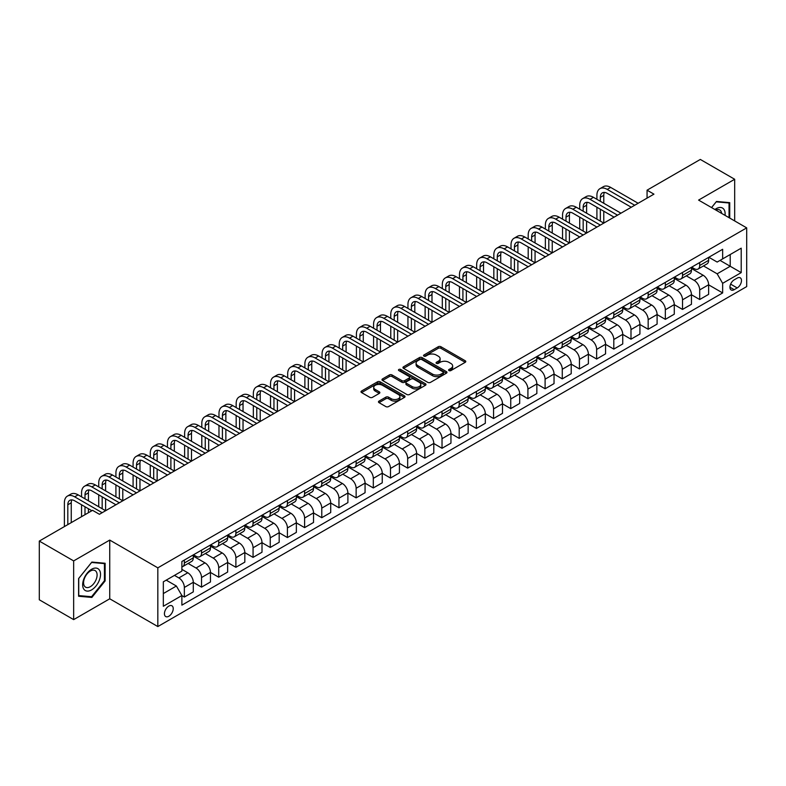 <?xml version="1.0" encoding="UTF-8"?>
<svg xmlns="http://www.w3.org/2000/svg" width="786" height="786" viewBox="0 0 786 786"><rect width="100%" height="100%" fill="white"/><g stroke="black" fill="none" stroke-linecap="round" stroke-linejoin="round"><path stroke-width="1.18" d="M449.002 370.589A1.336 0.766 0 0 0 450.899 370.589L465.224 362.317A1.906 1.1 0 0 0 465.784 361.531A1.906 1.1 0 0 0 465.224 360.754L440.946 346.734A1.906 1.1 0 0 0 438.244 346.734L423.919 355.017A1.336 0.766 0 0 0 423.526 355.557A1.336 0.766 0 0 0 423.919 356.107A1.336 0.766 0 0 0 425.806 356.107L427.663 355.036A6.101 3.527 0 0 1 436.289 355.036L438.313 356.196A6.101 3.527 0 0 1 440.101 358.691A6.101 3.527 0 0 1 438.313 361.187L436.456 362.258A1.336 0.766 0 0 0 436.073 362.798A1.336 0.766 0 0 0 436.456 363.348A1.336 0.766 0 0 0 438.352 363.348L440.199 362.277A6.101 3.527 0 0 1 448.835 362.277L450.859 363.446A6.101 3.527 0 0 1 452.648 365.932A6.101 3.527 0 0 1 450.859 368.428L449.002 369.499A1.336 0.766 0 0 0 448.61 370.039A1.336 0.766 0 0 0 449.002 370.589L449.002 369.499M168.823 616.253A6.219 3.586 120 0 0 172.891 610.771A6.219 3.586 120 0 0 171.938 605.79A6.219 3.586 120 0 0 168.823 606.094A6.219 3.586 120 0 0 164.765 611.577A6.219 3.586 120 0 0 165.718 616.558A6.219 3.586 120 0 0 168.823 616.253M379.029 401.096A1.906 1.1 0 0 0 378.469 401.872A1.906 1.1 0 0 0 379.029 402.658L385.838 406.588A1.906 1.1 0 0 0 388.539 406.588L404.456 397.402A1.906 1.1 0 0 0 405.016 396.616A1.906 1.1 0 0 0 404.456 395.839L380.178 381.819A1.906 1.1 0 0 0 377.476 381.819L361.56 391.015A1.906 1.1 0 0 0 361 391.792A1.906 1.1 0 0 0 361.56 392.568L369.793 397.323A1.906 1.1 0 0 0 372.485 397.323L379.304 393.383A1.906 1.1 0 0 0 379.854 392.607A1.906 1.1 0 0 0 379.304 391.831L375.217 389.473A5.099 2.948 0 0 1 373.723 387.39A5.099 2.948 0 0 1 376.877 384.668A5.099 2.948 0 0 1 382.438 385.307L398.423 394.533A5.099 2.948 0 0 1 399.917 396.616A5.099 2.948 0 0 1 396.763 399.337A5.099 2.948 0 0 1 391.202 398.699L388.539 397.166A1.906 1.1 0 0 0 385.838 397.166L379.029 401.096L379.029 402.658L385.838 398.748L385.838 397.166M109.735 540.08L73.658 560.909L39.3 541.073L39.3 599.787L73.658 619.623L109.735 598.794L157.829 626.56L157.829 567.846L109.735 540.08L109.735 598.794M734.674 220.925L734.674 179.267L698.597 200.096L746.7 227.871L157.829 567.846M734.674 179.267L700.316 159.44L647.065 190.183L647.065 198.111M39.3 541.073L92.552 510.33L99.419 514.29L653.942 194.152L647.065 190.183M427.79 382.369A1.906 1.1 0 0 0 430.492 382.369L446.409 373.183A1.906 1.1 0 0 0 446.969 372.397A1.906 1.1 0 0 0 446.409 371.621L422.131 357.601A1.906 1.1 0 0 0 419.429 357.601L403.513 366.797A1.906 1.1 0 0 0 402.953 367.573A1.906 1.1 0 0 0 403.513 368.349L427.79 382.369M399.396 370.874A1.336 0.766 0 0 1 400.752 371.071L425.403 385.307L409.516 394.474A1.906 1.1 0 0 1 406.814 394.474L382.536 380.463L382.536 378.901A1.906 1.1 0 0 0 381.976 379.677A1.906 1.1 0 0 0 382.536 380.463M382.536 378.901L389.345 374.971A1.906 1.1 0 0 1 392.047 374.971L401.892 380.65A1.906 1.1 0 0 0 404.594 380.65L409.113 378.046A1.906 1.1 0 0 0 409.673 377.27A1.906 1.1 0 0 0 409.113 376.484L398.856 370.57A1.336 0.766 0 0 1 398.473 370.019A1.336 0.766 0 0 1 399.288 369.312A1.336 0.766 0 0 1 400.752 369.479L425.432 383.735A1.906 1.1 0 0 1 425.992 384.511A1.906 1.1 0 0 1 425.432 385.287L425.432 383.735M737.219 278.097L734.193 279.836A6.023 3.478 120 0 0 730.263 285.151A6.023 3.478 120 0 0 731.186 289.975A6.023 3.478 120 0 0 734.193 289.68L737.219 287.931A6.023 3.478 120 0 0 741.149 282.626A6.023 3.478 120 0 0 740.225 277.792A6.023 3.478 120 0 0 737.219 278.097M157.829 626.56L746.7 286.585L746.7 227.871M708.834 257.268L717.156 262.062L722.648 258.889L722.648 249.29L181.88 561.499L181.88 571.108L163.331 581.817L163.331 606.252L181.88 595.542L181.88 605.141L722.648 292.932L722.648 283.333L717.156 273.813L703.49 265.923M722.648 258.889L741.208 248.18L741.208 272.614L722.648 283.333M73.658 560.909L73.658 619.623M720.035 260.402L730.214 266.267L730.214 254.526L741.208 248.18M717.156 273.813L730.214 266.267L741.208 272.614M163.331 593.558L176.378 586.022L166.21 580.147M181.88 595.621L184.356 597.046L184.356 587.447A7.772 4.49 -120 0 0 178.854 577.926L174.463 575.391M184.356 597.046L193.287 591.887L193.287 582.288A7.772 4.49 -120 0 0 187.785 572.768L181.88 569.359M193.287 582.367L201.53 587.132L201.53 577.533A7.772 4.49 -120 0 0 196.038 568.013L188.139 563.454M201.53 587.132L210.461 581.974L210.461 572.375A7.772 4.49 -120 0 0 204.969 562.855L193.287 556.105M210.461 572.454L218.714 577.209L218.714 567.61A7.772 4.49 -120 0 0 213.212 558.089L205.323 553.531M218.714 577.209L227.645 572.051L227.645 562.452A7.772 4.49 -120 0 0 222.143 552.931L210.461 546.191M227.645 562.53L235.888 567.295L235.888 557.696A7.772 4.49 -120 0 0 230.386 548.176L222.497 543.617M235.888 567.295L244.819 562.137L244.819 552.538A7.772 4.49 -120 0 0 239.327 543.018L227.645 536.268M244.819 552.617L253.063 557.382L253.063 547.773A7.772 4.49 -120 0 0 247.57 538.253L239.681 533.694M253.063 557.382L262.003 552.224L262.003 542.615A7.772 4.49 -120 0 0 256.501 533.095L244.819 526.355M262.003 542.704L270.246 547.459L270.246 537.86A7.772 4.49 -120 0 0 264.744 528.339L256.855 523.781M270.246 547.459L279.177 542.301L279.177 532.702A7.772 4.49 -120 0 0 273.675 523.181L262.003 516.441M279.177 532.78L287.421 537.545L287.421 527.937A7.772 4.49 -120 0 0 281.928 518.416L274.029 513.867M287.421 537.545L296.351 532.387L296.351 522.788A7.772 4.49 -120 0 0 290.859 513.268L279.177 506.518M296.351 522.867L304.604 527.622L304.604 518.023A7.772 4.49 -120 0 0 299.102 508.503L291.213 503.944M304.604 527.622L313.535 522.464L313.535 512.865A7.772 4.49 -120 0 0 308.033 503.345L296.351 496.605M313.535 512.944L321.779 517.709L321.779 508.11A7.772 4.49 -120 0 0 316.286 498.589L308.387 494.03M321.779 517.709L330.71 512.551L330.71 502.952A7.772 4.49 -120 0 0 325.217 493.431L313.535 486.681M330.71 503.03L338.953 507.785L338.953 498.186A7.772 4.49 -120 0 0 333.46 488.666L325.571 484.107M338.953 507.785L347.893 502.627L347.893 493.028A7.772 4.49 -120 0 0 342.391 483.508L330.71 476.768M347.893 493.107L356.137 497.872L356.137 488.273A7.772 4.49 -120 0 0 350.635 478.753L342.745 474.194M356.137 497.872L365.068 492.714L365.068 483.115A7.772 4.49 -120 0 0 359.575 473.594L347.893 466.845M365.068 483.194L373.311 487.949L373.311 478.35A7.772 4.49 -120 0 0 367.819 468.829L359.919 464.271M373.311 487.949L382.242 482.8L382.242 473.192A7.772 4.49 -120 0 0 376.749 463.671L365.068 456.931M382.242 473.27L390.495 478.035L390.495 468.436A7.772 4.49 -120 0 0 384.993 458.916L377.103 454.357M390.495 478.035L399.426 472.877L399.426 463.278A7.772 4.49 -120 0 0 393.924 453.758L382.242 447.008M399.426 463.357L407.669 468.122L407.669 458.513A7.772 4.49 -120 0 0 402.177 448.993L394.277 444.444M407.669 468.122L416.6 462.964L416.6 453.355A7.772 4.49 -120 0 0 411.107 443.835L399.426 437.095M416.6 453.443L424.853 458.199L424.853 448.6A7.772 4.49 -120 0 0 419.351 439.079L411.461 434.52M424.853 458.199L433.784 453.041L433.784 443.442A7.772 4.49 -120 0 0 428.282 433.921L416.6 427.181M433.784 443.52L442.027 448.285L442.027 438.686A7.772 4.49 -120 0 0 436.535 429.156L428.635 424.607M442.027 448.285L450.958 443.127L450.958 433.528A7.772 4.49 -120 0 0 445.466 424.008L433.784 417.258M450.958 433.607L459.201 438.362L459.201 428.763A7.772 4.49 -120 0 0 453.709 419.243L445.819 414.684M459.201 438.362L468.142 433.204L468.142 423.605A7.772 4.49 -120 0 0 462.64 414.084L450.958 407.345M468.142 423.683L476.385 428.449L476.385 418.85A7.772 4.49 -120 0 0 470.883 409.329L462.993 404.77M476.385 428.449L485.316 423.29L485.316 413.691A7.772 4.49 -120 0 0 479.824 404.171L468.142 397.421M485.316 413.77L493.559 418.525L493.559 408.926A7.772 4.49 -120 0 0 488.067 399.406L480.167 394.847M493.559 418.525L502.49 413.367L502.49 403.768A7.772 4.49 -120 0 0 496.998 394.248L485.316 387.508M502.49 403.847L510.743 408.612L510.743 399.013A7.772 4.49 -120 0 0 505.241 389.492L497.351 384.934M510.743 408.612L519.674 403.454L519.674 393.855A7.772 4.49 -120 0 0 514.172 384.334L502.49 377.585M519.674 393.933L527.917 398.689L527.917 389.09A7.772 4.49 -120 0 0 522.425 379.569L514.525 375.01M527.917 398.689L536.848 393.54L536.848 383.932A7.772 4.49 -120 0 0 531.356 374.411L519.674 367.671M536.848 384.01L545.101 388.775L545.101 379.176A7.772 4.49 -120 0 0 539.599 369.656L531.709 365.097M545.101 388.775L554.032 383.617L554.032 374.018A7.772 4.49 -120 0 0 548.53 364.498L536.848 357.748M554.032 374.097L562.275 378.862L562.275 369.253A7.772 4.49 -120 0 0 556.773 359.733L548.883 355.184M562.275 378.862L571.206 373.704L571.206 364.105A7.772 4.49 -120 0 0 565.714 354.574L554.032 347.834M571.206 364.183L579.449 368.939L579.449 359.34A7.772 4.49 -120 0 0 573.957 349.819L566.067 345.26M579.449 368.939L588.39 363.78L588.39 354.181A7.772 4.49 -120 0 0 582.888 344.661L571.206 337.921M588.39 354.26L596.633 359.025L596.633 349.426A7.772 4.49 -120 0 0 591.131 339.896L583.241 335.347M596.633 359.025L605.564 353.867L605.564 344.268A7.772 4.49 -120 0 0 600.062 334.748L588.39 327.998M605.564 344.347L613.807 349.102L613.807 339.503A7.772 4.49 -120 0 0 608.315 329.982L600.416 325.424M613.807 349.102L622.738 343.944L622.738 334.345A7.772 4.49 -120 0 0 617.246 324.824L605.564 318.084M622.738 334.423L630.991 339.188L630.991 329.589A7.772 4.49 -120 0 0 625.489 320.069L617.6 315.51M630.991 339.188L639.922 334.03L639.922 324.431A7.772 4.49 -120 0 0 634.42 314.911L622.738 308.161M639.922 324.51L648.165 329.265L648.165 319.666A7.772 4.49 -120 0 0 642.673 310.146L634.774 305.587M648.165 329.265L657.096 324.107L657.096 314.508A7.772 4.49 -120 0 0 651.604 304.988L639.922 298.248M657.096 314.587L665.339 319.352L665.339 309.753A7.772 4.49 -120 0 0 659.847 300.232L651.958 295.674M665.339 319.352L674.28 314.194L674.28 304.595A7.772 4.49 -120 0 0 668.778 295.074L657.096 288.324M674.28 304.673L682.523 309.429L682.523 299.83A7.772 4.49 -120 0 0 677.021 290.309L669.132 285.75M682.523 309.429L691.454 304.28L691.454 294.671A7.772 4.49 -120 0 0 685.962 285.151L674.28 278.411M691.454 294.76L699.697 299.515L699.697 289.916A7.772 4.49 -120 0 0 694.205 280.396L686.306 275.837M699.697 299.515L708.628 294.357L708.628 284.758A7.772 4.49 -120 0 0 703.136 275.238L691.454 268.488M691.66 267.181L694.205 268.655A7.772 4.49 -120 0 0 698.086 269.038A7.772 4.49 -120 0 0 699.697 265.481L699.697 262.544M674.486 277.104L677.021 278.568A7.772 4.49 -120 0 0 680.912 278.951A7.772 4.49 -120 0 0 682.523 275.395L682.523 272.457M657.302 287.018L659.847 288.482A7.772 4.49 -120 0 0 663.738 288.875A7.772 4.49 -120 0 0 665.339 285.308L665.339 282.38M640.128 296.941L642.673 298.405A7.772 4.49 -120 0 0 646.554 298.788A7.772 4.49 -120 0 0 648.165 295.231L648.165 292.294M622.944 306.854L625.489 308.318A7.772 4.49 -120 0 0 629.38 308.711A7.772 4.49 -120 0 0 630.991 305.145L630.991 302.217M605.77 316.768L608.315 318.242A7.772 4.49 -120 0 0 612.196 318.625A7.772 4.49 -120 0 0 613.807 315.068L613.807 312.13M588.596 326.691L591.131 328.155A7.772 4.49 -120 0 0 595.022 328.538A7.772 4.49 -120 0 0 596.633 324.982L596.633 322.044M571.412 336.605L573.957 338.078A7.772 4.49 -120 0 0 577.838 338.461A7.772 4.49 -120 0 0 579.449 334.905L579.449 331.967M554.238 346.528L556.773 347.992A7.772 4.49 -120 0 0 560.664 348.375A7.772 4.49 -120 0 0 562.275 344.818L562.275 341.881M537.054 356.441L539.599 357.915A7.772 4.49 -120 0 0 543.49 358.298A7.772 4.49 -120 0 0 545.101 354.741L545.101 351.804M519.88 366.364L522.425 367.828A7.772 4.49 -120 0 0 526.306 368.212A7.772 4.49 -120 0 0 527.917 364.655L527.917 361.717M502.696 376.278L505.241 377.742A7.772 4.49 -120 0 0 509.132 378.135A7.772 4.49 -120 0 0 510.743 374.568L510.743 371.64M485.522 386.201L488.067 387.665A7.772 4.49 -120 0 0 491.948 388.048A7.772 4.49 -120 0 0 493.559 384.492L493.559 381.554M468.348 396.115L470.883 397.578A7.772 4.49 -120 0 0 474.773 397.971A7.772 4.49 -120 0 0 476.385 394.405L476.385 391.477M451.164 406.028L453.709 407.502A7.772 4.49 -120 0 0 457.599 407.885A7.772 4.49 -120 0 0 459.201 404.328L459.201 401.391M433.99 415.951L436.535 417.415A7.772 4.49 -120 0 0 440.415 417.798A7.772 4.49 -120 0 0 442.027 414.242L442.027 411.304M416.806 425.865L419.351 427.338A7.772 4.49 -120 0 0 423.241 427.722A7.772 4.49 -120 0 0 424.853 424.165L424.853 421.227M399.632 435.788L402.177 437.252A7.772 4.49 -120 0 0 406.057 437.635A7.772 4.49 -120 0 0 407.669 434.078L407.669 431.141M382.448 445.701L384.993 447.175A7.772 4.49 -120 0 0 388.883 447.558A7.772 4.49 -120 0 0 390.495 444.002L390.495 441.064M365.274 455.625L367.819 457.088A7.772 4.49 -120 0 0 371.699 457.472A7.772 4.49 -120 0 0 373.311 453.915L373.311 450.977M348.1 465.538L350.635 467.002A7.772 4.49 -120 0 0 354.525 467.395A7.772 4.49 -120 0 0 356.137 463.828L356.137 460.901M330.916 475.451L333.46 476.925A7.772 4.49 -120 0 0 337.351 477.308A7.772 4.49 -120 0 0 338.953 473.752L338.953 470.814M313.742 485.375L316.286 486.839A7.772 4.49 -120 0 0 320.167 487.232A7.772 4.49 -120 0 0 321.779 483.665L321.779 480.727M296.558 495.288L299.102 496.762A7.772 4.49 -120 0 0 302.993 497.145A7.772 4.49 -120 0 0 304.604 493.588L304.604 490.651M279.384 505.211L281.928 506.675A7.772 4.49 -120 0 0 285.809 507.058A7.772 4.49 -120 0 0 287.421 503.502L287.421 500.564M262.2 515.125L264.744 516.598A7.772 4.49 -120 0 0 268.635 516.982A7.772 4.49 -120 0 0 270.246 513.425L270.246 510.487M245.026 525.048L247.57 526.512A7.772 4.49 -120 0 0 251.451 526.895A7.772 4.49 -120 0 0 253.063 523.338L253.063 520.401M227.852 534.961L230.386 536.435A7.772 4.49 -120 0 0 234.277 536.818A7.772 4.49 -120 0 0 235.888 533.262L235.888 530.324M210.668 544.885L213.212 546.349A7.772 4.49 -120 0 0 217.103 546.732A7.772 4.49 -120 0 0 218.714 543.175L218.714 540.237M193.494 554.798L196.038 556.262A7.772 4.49 -120 0 0 199.919 556.655A7.772 4.49 -120 0 0 201.53 553.089L201.53 550.161M708.628 284.837L722.648 292.932M698.086 269.038L707.027 263.88A7.772 4.49 -120 0 0 708.628 260.323L708.628 257.386M680.912 278.951L689.843 273.793A7.772 4.49 -120 0 0 691.454 270.237L691.454 267.299M663.738 288.875L672.669 283.717A7.772 4.49 -120 0 0 674.28 280.16L674.28 277.222M646.554 298.788L655.485 293.63A7.772 4.49 -120 0 0 657.096 290.073L657.096 287.136M629.38 308.711L638.311 303.553A7.772 4.49 -120 0 0 639.922 299.987L639.922 297.059M612.196 318.625L621.137 313.467A7.772 4.49 -120 0 0 622.738 309.91L622.738 306.972M595.022 328.538L603.953 323.39A7.772 4.49 -120 0 0 605.564 319.823L605.564 316.896M577.838 338.461L586.778 333.303A7.772 4.49 -120 0 0 588.39 329.747L588.39 326.809M560.664 348.375L569.595 343.217A7.772 4.49 -120 0 0 571.206 339.66L571.206 336.722M543.49 358.298L552.42 353.14A7.772 4.49 -120 0 0 554.032 349.583L554.032 346.646M526.306 368.212L535.237 363.053A7.772 4.49 -120 0 0 536.848 359.497L536.848 356.559M509.132 378.135L518.062 372.977A7.772 4.49 -120 0 0 519.674 369.42L519.674 366.482M491.948 388.048L500.888 382.89A7.772 4.49 -120 0 0 502.49 379.333L502.49 376.396M474.773 397.971L483.704 392.813A7.772 4.49 -120 0 0 485.316 389.247L485.316 386.319M457.599 407.885L466.53 402.727A7.772 4.49 -120 0 0 468.142 399.17L468.142 396.232M440.415 417.798L449.346 412.65A7.772 4.49 -120 0 0 450.958 409.084L450.958 406.146M423.241 427.722L432.172 422.563A7.772 4.49 -120 0 0 433.784 419.007L433.784 416.069M406.057 437.635L414.988 432.477A7.772 4.49 -120 0 0 416.6 428.92L416.6 425.983M388.883 447.558L397.814 442.4A7.772 4.49 -120 0 0 399.426 438.843L399.426 435.906M371.699 457.472L380.64 452.314A7.772 4.49 -120 0 0 382.242 448.757L382.242 445.819M354.525 467.395L363.456 462.237A7.772 4.49 -120 0 0 365.068 458.68L365.068 455.742M337.351 477.308L346.282 472.15A7.772 4.49 -120 0 0 347.893 468.594L347.893 465.656M320.167 487.232L329.098 482.073A7.772 4.49 -120 0 0 330.71 478.507L330.71 475.579M302.993 497.145L311.924 491.987A7.772 4.49 -120 0 0 313.535 488.43L313.535 485.493M285.809 507.058L294.75 501.9A7.772 4.49 -120 0 0 296.351 498.344L296.351 495.406M268.635 516.982L277.566 511.824A7.772 4.49 -120 0 0 279.177 508.267L279.177 505.329M251.451 526.895L260.392 521.737A7.772 4.49 -120 0 0 262.003 518.18L262.003 515.243M234.277 536.818L243.208 531.66A7.772 4.49 -120 0 0 244.819 528.104L244.819 525.166M217.103 546.732L226.034 541.574A7.772 4.49 -120 0 0 227.645 538.017L227.645 535.079M199.919 556.655L208.85 551.497A7.772 4.49 -120 0 0 210.461 547.93L210.461 545.003M181.88 566.883A7.772 4.49 -120 0 0 182.745 566.568L191.676 561.41A7.772 4.49 -120 0 0 193.287 557.854L193.287 554.916M182.745 566.568A7.772 4.49 -120 0 0 184.356 563.012L184.356 560.074M176.378 586.022L181.88 595.542M729.732 218.066L729.732 202.641L716.468 201.462L711.546 207.573M78.6 596.25L91.864 597.439L105.127 580.933L105.127 563.257L91.864 562.069L78.6 578.565L78.6 596.25M104.44 580.54L105.127 580.933M90.469 596.623L91.864 597.439M449.543 370.776L450.859 370.01A6.101 3.527 0 0 0 452.648 367.524L452.648 365.932M440.101 358.691L440.101 360.283A6.101 3.527 0 0 1 438.313 362.768L436.996 363.535M465.204 362.326L440.946 348.326A1.906 1.1 0 0 0 438.244 348.326L424.45 356.294M446.409 371.621L446.409 373.183L422.131 359.192A1.906 1.1 0 0 0 419.429 359.192L403.542 368.369M443.039 372.947A1.336 0.766 0 0 0 443.432 372.397A1.336 0.766 0 0 0 443.039 371.857L421.718 359.546A1.336 0.766 0 0 0 419.832 359.546L417.877 360.676A6.101 3.527 0 0 0 416.089 363.171A6.101 3.527 0 0 0 417.877 365.667L432.447 374.077A6.101 3.527 0 0 0 441.084 374.077L443.039 372.947L443.039 374.529A1.336 0.766 0 0 0 443.432 373.989L443.432 372.397M416.089 363.171L416.089 364.753A6.101 3.527 0 0 0 417.877 367.249L417.877 365.667M443.039 374.529L441.084 375.659A6.101 3.527 0 0 1 432.447 375.659L417.877 367.249M382.566 380.473L389.345 376.553L389.345 374.971M409.673 377.27L409.673 378.852A1.906 1.1 0 0 1 409.113 379.628L404.594 382.242A1.906 1.1 0 0 1 401.892 382.242L392.047 376.553A1.906 1.1 0 0 0 389.345 376.553M412.11 386.555A5.099 2.948 0 0 0 417.671 387.193A5.099 2.948 0 0 0 420.824 384.472A5.099 2.948 0 0 0 419.331 382.389L413.701 379.137A1.906 1.1 0 0 0 410.999 379.137L406.48 381.741A1.906 1.1 0 0 0 405.92 382.527A1.906 1.1 0 0 0 406.48 383.303L412.11 386.555L412.11 388.137A5.099 2.948 0 0 0 417.671 388.775A5.099 2.948 0 0 0 420.824 386.054L420.824 384.472M405.92 382.527L405.92 384.108A1.906 1.1 0 0 0 406.48 384.885L406.48 383.303M412.11 388.137L406.48 384.885M399.917 396.616L399.917 398.207A5.099 2.948 0 0 1 396.763 400.929A5.099 2.948 0 0 1 391.202 400.29L388.539 398.748A1.906 1.1 0 0 0 385.838 398.748M373.723 387.39L373.723 388.982A5.099 2.948 0 0 0 375.217 391.064L375.217 389.473M379.304 391.831L379.304 393.383L375.217 391.064M404.456 395.839L404.456 397.402L380.178 383.411A1.906 1.1 0 0 0 377.476 383.411L361.589 392.587M596.908 199.31L596.908 195.341A14.58 8.42 60 0 1 599.924 188.669L603.363 186.685A14.58 8.42 60 0 1 610.653 187.402L638.134 203.269M599.924 188.669A14.58 8.42 60 0 1 607.214 189.387L634.695 205.254M631.266 207.239L607.214 193.356A9.717 5.61 -120 0 0 602.351 192.875A9.717 5.61 -120 0 0 600.337 197.325L600.337 201.285M604.385 192.423A9.717 5.61 -120 0 0 603.776 195.341L603.776 203.269M600.337 209.223L600.337 221.121M603.776 211.208L603.776 223.106L576.295 207.239L572.856 209.223L600.337 225.091M596.908 219.137L596.908 207.239M579.724 209.223L579.724 205.254A14.58 8.42 60 0 1 582.75 198.583L586.179 196.598A14.58 8.42 60 0 1 593.469 197.325L620.96 213.193M582.75 198.583A14.58 8.42 60 0 1 590.031 199.31L617.521 215.177M614.082 217.162L590.031 203.269A9.717 5.61 -120 0 0 585.177 202.788A9.717 5.61 -120 0 0 583.163 207.239L583.163 211.208M587.211 202.346A9.717 5.61 -120 0 0 586.602 205.254L586.602 213.193M583.163 219.137L583.163 231.045M586.602 221.121L586.602 233.029L559.111 217.162L555.682 219.137L583.163 235.014M579.724 229.06L579.724 217.162M596.908 227.075L572.856 213.193A9.717 5.61 -120 0 0 567.993 212.711A9.717 5.61 -120 0 0 565.989 217.162L565.989 221.121M570.027 212.259A9.717 5.61 -120 0 0 569.418 215.177L569.418 223.106M565.989 229.06L565.989 240.958M569.418 231.045L569.418 242.943L541.937 227.075L538.498 229.06L565.989 244.927M562.55 238.973L562.55 227.075M562.55 219.137L562.55 215.177A14.58 8.42 60 0 1 565.566 208.506A14.58 8.42 60 0 1 572.856 209.223M565.566 208.506L569.005 206.522A14.58 8.42 60 0 1 576.295 207.239M579.724 236.989L555.682 223.106A9.717 5.61 -120 0 0 550.819 222.625A9.717 5.61 -120 0 0 548.805 227.075L548.805 231.045M552.853 222.183A9.717 5.61 -120 0 0 552.244 225.091L552.244 233.029M548.805 238.973L548.805 250.881M552.244 240.958L552.244 252.866L524.753 236.989L521.324 238.973L548.805 254.841M545.366 248.897L545.366 236.989M545.366 229.06L545.366 225.091A14.58 8.42 60 0 1 548.392 218.42A14.58 8.42 60 0 1 555.682 219.137M548.392 218.42L551.821 216.435A14.58 8.42 60 0 1 559.111 217.162M562.55 246.912L538.498 233.029A9.717 5.61 -120 0 0 533.645 232.548A9.717 5.61 -120 0 0 531.631 236.989L531.631 240.958M535.669 232.096A9.717 5.61 -120 0 0 535.06 235.014L535.06 242.943M531.631 248.897L531.631 260.795M535.06 250.881L535.06 262.779L507.579 246.912L504.14 248.897L531.631 264.764M528.192 258.81L528.192 246.912M528.192 238.973L528.192 235.014A14.58 8.42 60 0 1 531.208 228.333A14.58 8.42 60 0 1 538.498 229.06M531.208 228.333L534.647 226.358A14.58 8.42 60 0 1 541.937 227.075M725.036 215.354A12.635 7.29 120 0 0 723.926 209.361A12.635 7.29 120 0 0 714.906 209.518M721.646 213.409A9.56 5.522 120 0 0 720.791 210.972A9.56 5.522 120 0 0 719.721 209.98A9.56 5.522 120 0 0 715.791 210.019M716.164 201.835L729.044 202.994L729.044 217.673M728.19 202.503L729.044 202.994M711.576 207.592L716.193 201.855M91.589 569.28A12.635 7.29 120 0 0 82.658 584.755A12.635 7.29 120 0 0 91.589 589.903A12.635 7.29 120 0 0 100.52 574.438A12.635 7.29 120 0 0 91.589 569.28M90.341 571.058A9.56 5.522 120 0 0 84.092 579.488A9.56 5.522 120 0 0 85.556 587.152A9.56 5.522 120 0 0 90.341 586.68A9.56 5.522 120 0 0 96.59 578.25A9.56 5.522 120 0 0 95.116 570.587A9.56 5.522 120 0 0 90.341 571.058M104.44 580.736L91.589 596.721L78.738 595.582L78.738 578.447L91.589 562.462L104.44 563.611L104.44 580.736M103.585 563.12L104.44 563.611M545.366 256.825L521.324 242.943A9.717 5.61 -120 0 0 516.461 242.461A9.717 5.61 -120 0 0 514.447 246.912L514.447 250.881M518.495 242.019A9.717 5.61 -120 0 0 517.886 244.927L517.886 252.866M514.447 258.81L514.447 270.718M517.886 260.795L517.886 272.693L490.405 256.825L486.966 258.81L514.447 274.678M511.018 268.733L511.018 256.825M511.018 248.897L511.018 244.927A14.58 8.42 60 0 1 514.034 238.256A14.58 8.42 60 0 1 521.324 238.973M514.034 238.256L517.473 236.272A14.58 8.42 60 0 1 524.753 236.989M528.192 266.749L504.14 252.866A9.717 5.61 -120 0 0 499.287 252.385A9.717 5.61 -120 0 0 497.273 256.825L497.273 260.795M501.321 251.933A9.717 5.61 -120 0 0 500.711 254.841L500.711 262.779M497.273 268.733L497.273 280.631M500.711 270.718L500.711 282.616L473.221 266.749L469.782 268.733L497.273 284.601M493.834 278.647L493.834 266.749M493.834 258.81L493.834 254.841A14.58 8.42 60 0 1 496.86 248.17A14.58 8.42 60 0 1 504.14 248.897M496.86 248.17L500.289 246.185A14.58 8.42 60 0 1 507.579 246.912M511.018 276.662L486.966 262.779A9.717 5.61 -120 0 0 482.103 262.298A9.717 5.61 -120 0 0 480.089 266.749L480.089 270.718M484.137 261.846A9.717 5.61 -120 0 0 483.528 264.764L483.528 272.693M480.089 278.647L480.089 290.545M483.528 280.631L483.528 292.53L456.047 276.662L452.608 278.647L480.089 294.514M476.66 288.57L476.66 276.662M476.66 268.733L476.66 264.764A14.58 8.42 60 0 1 479.676 258.093A14.58 8.42 60 0 1 486.966 258.81M479.676 258.093L483.115 256.108A14.58 8.42 60 0 1 490.405 256.825M493.834 286.585L469.782 272.693A9.717 5.61 -120 0 0 464.929 272.211A9.717 5.61 -120 0 0 462.915 276.662L462.915 280.631M466.963 271.769A9.717 5.61 -120 0 0 466.353 274.678L466.353 282.616M462.915 288.57L462.915 300.468M466.353 290.545L466.353 302.453L438.863 286.585L435.434 288.57L462.915 304.437M459.476 298.484L459.476 286.585M459.476 278.647L459.476 274.678A14.58 8.42 60 0 1 462.502 268.006A14.58 8.42 60 0 1 469.782 268.733M462.502 268.006L465.931 266.022A14.58 8.42 60 0 1 473.221 266.749M476.66 296.499L452.608 282.616A9.717 5.61 -120 0 0 447.745 282.135A9.717 5.61 -120 0 0 445.741 286.585L445.741 290.545M449.779 281.683A9.717 5.61 -120 0 0 449.17 284.601L449.17 292.53M445.741 298.484L445.741 310.382M449.17 300.468L449.17 312.366L421.689 296.499L418.25 298.484L445.741 314.351M442.302 308.397L442.302 296.499M442.302 288.57L442.302 284.601A14.58 8.42 60 0 1 445.318 277.93A14.58 8.42 60 0 1 452.608 278.647M445.318 277.93L448.757 275.945A14.58 8.42 60 0 1 456.047 276.662M459.476 306.422L435.434 292.53A9.717 5.61 -120 0 0 430.571 292.048A9.717 5.61 -120 0 0 428.557 296.499L428.557 300.468M432.605 291.606A9.717 5.61 -120 0 0 431.995 294.514L431.995 302.453M428.557 308.397L428.557 320.305M431.995 310.382L431.995 322.289L404.505 306.422L401.076 308.397L428.557 324.274M425.128 318.32L425.128 306.422M425.128 298.484L425.128 294.514A14.58 8.42 60 0 1 428.144 287.843A14.58 8.42 60 0 1 435.434 288.57M428.144 287.843L431.573 285.858A14.58 8.42 60 0 1 438.863 286.585M442.302 316.336L418.25 302.453A9.717 5.61 -120 0 0 413.397 301.971A9.717 5.61 -120 0 0 411.383 306.422L411.383 310.382M415.421 301.519A9.717 5.61 -120 0 0 414.812 304.437L414.812 312.366M411.383 318.32L411.383 330.218M414.812 320.305L414.812 332.203L387.331 316.336L383.892 318.32L411.383 334.188M407.944 328.234L407.944 316.336M407.944 308.397L407.944 304.437A14.58 8.42 60 0 1 410.96 297.766A14.58 8.42 60 0 1 418.25 298.484M410.96 297.766L414.399 295.782A14.58 8.42 60 0 1 421.689 296.499M425.128 326.249L401.076 312.366A9.717 5.61 -120 0 0 396.213 311.885A9.717 5.61 -120 0 0 394.199 316.336L394.199 320.305M398.247 311.443A9.717 5.61 -120 0 0 397.637 314.351L397.637 322.289M394.199 328.234L394.199 340.142M397.637 330.218L397.637 342.126L370.157 326.249L366.718 328.234L394.199 344.101M390.77 338.157L390.77 326.249M390.77 318.32L390.77 314.351A14.58 8.42 60 0 1 393.786 307.68A14.58 8.42 60 0 1 401.076 308.397M393.786 307.68L397.225 305.695A14.58 8.42 60 0 1 404.505 306.422M407.944 336.172L383.892 322.289A9.717 5.61 -120 0 0 379.039 321.808A9.717 5.61 -120 0 0 377.025 326.249L377.025 330.218M381.072 321.356A9.717 5.61 -120 0 0 380.463 324.274L380.463 332.203M377.025 338.157L377.025 350.055M380.463 340.142L380.463 352.04L352.973 336.172L349.534 338.157L377.025 354.024M373.586 348.07L373.586 336.172M373.586 328.234L373.586 324.274A14.58 8.42 60 0 1 376.612 317.593A14.58 8.42 60 0 1 383.892 318.32M376.612 317.593L380.041 315.618A14.58 8.42 60 0 1 387.331 316.336M390.77 346.086L366.718 332.203A9.717 5.61 -120 0 0 361.855 331.721A9.717 5.61 -120 0 0 359.85 336.172L359.85 340.142M363.889 331.27A9.717 5.61 -120 0 0 363.279 334.188L363.279 342.126M359.85 348.07L359.85 359.978M363.279 350.055L363.279 361.953L335.799 346.086L332.36 348.07L359.85 363.938M356.412 357.994L356.412 346.086M356.412 338.157L356.412 334.188A14.58 8.42 60 0 1 359.428 327.516A14.58 8.42 60 0 1 366.718 328.234M359.428 327.516L362.867 325.532A14.58 8.42 60 0 1 370.157 326.249M373.586 356.009L349.534 342.126A9.717 5.61 -120 0 0 344.681 341.645A9.717 5.61 -120 0 0 342.667 346.086L342.667 350.055M346.714 341.193A9.717 5.61 -120 0 0 346.105 344.101L346.105 352.04M342.667 357.994L342.667 369.892M346.105 359.978L346.105 371.876L318.615 356.009L315.186 357.994L342.667 373.861M339.228 367.907L339.228 356.009M339.228 348.07L339.228 344.101A14.58 8.42 60 0 1 342.254 337.43A14.58 8.42 60 0 1 349.534 338.157M342.254 337.43L345.683 335.445A14.58 8.42 60 0 1 352.973 336.172M356.412 365.922L332.36 352.04A9.717 5.61 -120 0 0 327.507 351.558A9.717 5.61 -120 0 0 325.492 356.009L325.492 359.978M329.531 351.106A9.717 5.61 -120 0 0 328.921 354.024L328.921 361.953M325.492 367.907L325.492 379.805M328.921 369.892L328.921 381.79L301.441 365.922L298.002 367.907L325.492 383.774M322.054 377.83L322.054 365.922M322.054 357.994L322.054 354.024A14.58 8.42 60 0 1 325.07 347.353A14.58 8.42 60 0 1 332.36 348.07M325.07 347.353L328.509 345.368A14.58 8.42 60 0 1 335.799 346.086M339.228 375.846L315.186 361.953A9.717 5.61 -120 0 0 310.323 361.472A9.717 5.61 -120 0 0 308.309 365.922L308.309 369.892M312.356 361.029A9.717 5.61 -120 0 0 311.747 363.938L311.747 371.876M308.309 377.83L308.309 389.728M311.747 379.805L311.747 391.713L284.257 375.846L280.828 377.83L308.309 393.698M304.88 387.744L304.88 375.846M304.88 367.907L304.88 363.938A14.58 8.42 60 0 1 307.896 357.266A14.58 8.42 60 0 1 315.186 357.994M307.896 357.266L311.335 355.282A14.58 8.42 60 0 1 318.615 356.009M322.054 385.759L298.002 371.876A9.717 5.61 -120 0 0 293.149 371.395A9.717 5.61 -120 0 0 291.134 375.846L291.134 379.805M295.172 370.943A9.717 5.61 -120 0 0 294.573 373.861L294.573 381.79M291.134 387.744L291.134 399.642M294.573 389.728L294.573 401.626L267.083 385.759L263.644 387.744L291.134 403.611M287.696 397.657L287.696 385.759M287.696 377.83L287.696 373.861A14.58 8.42 60 0 1 290.712 367.19A14.58 8.42 60 0 1 298.002 367.907M290.712 367.19L294.151 365.205A14.58 8.42 60 0 1 301.441 365.922M304.88 395.682L280.828 381.79A9.717 5.61 -120 0 0 275.965 381.308A9.717 5.61 -120 0 0 273.95 385.759L273.95 389.728M277.998 380.866A9.717 5.61 -120 0 0 277.389 383.774L277.389 391.713M273.95 397.657L273.95 409.565M277.389 399.642L277.389 411.55L249.909 395.682L246.47 397.657L273.95 413.534M270.522 407.58L270.522 395.682M270.522 387.744L270.522 383.774A14.58 8.42 60 0 1 273.538 377.103A14.58 8.42 60 0 1 280.828 377.83M273.538 377.103L276.977 375.119A14.58 8.42 60 0 1 284.257 375.846M287.696 405.596L263.644 391.713A9.717 5.61 -120 0 0 258.791 391.231A9.717 5.61 -120 0 0 256.776 395.682L256.776 399.642M260.824 390.78A9.717 5.61 -120 0 0 260.215 393.698L260.215 401.626M256.776 407.58L256.776 419.478M260.215 409.565L260.215 421.463L232.725 405.596L229.296 407.58L256.776 423.448M253.338 417.494L253.338 405.596M253.338 397.657L253.338 393.698A14.58 8.42 60 0 1 256.364 387.017A14.58 8.42 60 0 1 263.644 387.744M256.364 387.017L259.793 385.042A14.58 8.42 60 0 1 267.083 385.759M270.522 415.509L246.47 401.626A9.717 5.61 -120 0 0 241.607 401.145A9.717 5.61 -120 0 0 239.602 405.596L239.602 409.565M243.64 400.703A9.717 5.61 -120 0 0 243.031 403.611L243.031 411.55M239.602 417.494L239.602 429.402M243.031 419.478L243.031 431.376L215.551 415.509L212.112 417.494L239.602 433.361M236.164 427.417L236.164 415.509M236.164 407.58L236.164 403.611A14.58 8.42 60 0 1 239.18 396.94A14.58 8.42 60 0 1 246.47 397.657M239.18 396.94L242.619 394.955A14.58 8.42 60 0 1 249.909 395.682M253.338 425.432L229.296 411.55A9.717 5.61 -120 0 0 224.432 411.068A9.717 5.61 -120 0 0 222.418 415.509L222.418 419.478M226.466 410.616A9.717 5.61 -120 0 0 225.857 413.534L225.857 421.463M222.418 427.417L222.418 439.315M225.857 429.402L225.857 441.3L198.367 425.432L194.938 427.417L222.418 443.284M218.98 437.33L218.98 425.432M218.98 417.494L218.98 413.534A14.58 8.42 60 0 1 222.006 406.853A14.58 8.42 60 0 1 229.296 407.58M222.006 406.853L225.435 404.869A14.58 8.42 60 0 1 232.725 405.596M236.164 435.346L212.112 421.463A9.717 5.61 -120 0 0 207.258 420.982A9.717 5.61 -120 0 0 205.244 425.432L205.244 429.402M209.282 420.53A9.717 5.61 -120 0 0 208.673 423.448L208.673 431.386M205.244 437.33L205.244 449.238M208.673 439.315L208.673 451.213L181.193 435.346L177.754 437.33L205.244 453.198M201.806 447.254L201.806 435.346M201.806 427.417L201.806 423.448A14.58 8.42 60 0 1 204.822 416.776A14.58 8.42 60 0 1 212.112 417.494M204.822 416.776L208.261 414.792A14.58 8.42 60 0 1 215.551 415.509M218.98 445.269L194.938 431.386A9.717 5.61 -120 0 0 190.074 430.905A9.717 5.61 -120 0 0 188.06 435.346L188.06 439.315M192.108 430.453A9.717 5.61 -120 0 0 191.499 433.361L191.499 441.3M188.06 447.254L188.06 459.152M191.499 449.238L191.499 461.136L164.019 445.269L160.58 447.254L188.06 463.121M184.631 457.167L184.631 445.269M184.631 437.33L184.631 433.361A14.58 8.42 60 0 1 187.648 426.69A14.58 8.42 60 0 1 194.938 427.417M187.648 426.69L191.086 424.705A14.58 8.42 60 0 1 198.367 425.432M201.806 455.182L177.754 441.3A9.717 5.61 -120 0 0 172.9 440.818A9.717 5.61 -120 0 0 170.886 445.269L170.886 449.238M174.934 440.366A9.717 5.61 -120 0 0 174.325 443.284L174.325 451.213M170.886 457.167L170.886 469.065M174.325 459.152L174.325 471.05L146.835 455.182L143.396 457.167L170.886 473.034M167.447 467.08L167.447 455.182M167.447 447.254L167.447 443.284A14.58 8.42 60 0 1 170.464 436.613A14.58 8.42 60 0 1 177.754 437.33M170.464 436.613L173.903 434.629A14.58 8.42 60 0 1 181.193 435.346M184.631 465.106L160.58 451.213A9.717 5.61 -120 0 0 155.716 450.732A9.717 5.61 -120 0 0 153.702 455.182L153.702 459.152M157.75 450.29A9.717 5.61 -120 0 0 157.141 453.198L157.141 461.136M153.702 467.09L153.702 478.988M157.141 469.065L157.141 480.973L129.661 465.106L126.222 467.08L153.702 482.958M150.273 477.004L150.273 465.106M150.273 457.167L150.273 453.198A14.58 8.42 60 0 1 153.29 446.527A14.58 8.42 60 0 1 160.58 447.254M153.29 446.527L156.728 444.542A14.58 8.42 60 0 1 164.019 445.269M167.447 475.019L143.396 461.136A9.717 5.61 -120 0 0 138.542 460.655A9.717 5.61 -120 0 0 136.528 465.106L136.528 469.065M140.576 460.203A9.717 5.61 -120 0 0 139.967 463.121L139.967 471.05M136.528 477.004L136.528 488.902M139.967 478.988L139.967 490.886L112.477 475.019L109.048 477.004L136.528 492.871M133.089 486.917L133.089 475.019M133.089 467.08L133.089 463.121A14.58 8.42 60 0 1 136.116 456.45A14.58 8.42 60 0 1 143.396 457.167M136.116 456.45L139.544 454.465A14.58 8.42 60 0 1 146.835 455.182M150.273 484.933L126.222 471.05A9.717 5.61 -120 0 0 121.358 470.568A9.717 5.61 -120 0 0 119.354 475.019L119.354 478.988M123.392 470.126A9.717 5.61 -120 0 0 122.783 473.034L122.783 480.973M119.354 486.917L119.354 498.825M122.783 488.902L122.783 500.81L95.303 484.933L91.864 486.917L119.354 502.785M115.915 496.84L115.915 484.942M115.915 477.004L115.915 473.034A14.58 8.42 60 0 1 118.932 466.363A14.58 8.42 60 0 1 126.222 467.08M118.932 466.363L122.37 464.379A14.58 8.42 60 0 1 129.661 465.106M133.089 494.856L109.048 480.973A9.717 5.61 -120 0 0 104.184 480.492A9.717 5.61 -120 0 0 102.17 484.942L102.17 488.902M106.218 480.04A9.717 5.61 -120 0 0 105.609 482.958L105.609 490.886M102.17 496.84L102.17 508.738M105.609 498.825L105.609 510.723L78.119 494.856L74.69 496.84L102.17 512.708M98.741 506.754L98.741 494.856M98.741 486.917L98.741 482.958A14.58 8.42 60 0 1 101.758 476.277A14.58 8.42 60 0 1 109.048 477.004M101.758 476.277L105.186 474.302A14.58 8.42 60 0 1 112.477 475.019M115.915 504.769L91.864 490.886A9.717 5.61 -120 0 0 87.01 490.405A9.717 5.61 -120 0 0 84.996 494.856L84.996 498.825M89.034 489.963A9.717 5.61 -120 0 0 88.425 492.871L88.425 500.81M84.996 506.754L84.996 514.692M88.425 508.738L88.425 512.708M81.557 516.677L81.557 504.769M81.557 496.84L81.557 492.871A14.58 8.42 60 0 1 84.574 486.2A14.58 8.42 60 0 1 91.864 486.917M84.574 486.2L88.012 484.215A14.58 8.42 60 0 1 95.303 484.933M91.864 510.723L74.69 500.81A9.717 5.61 -120 0 0 69.826 500.328A9.717 5.61 -120 0 0 67.812 504.769L67.812 524.606M71.86 499.876A9.717 5.61 -120 0 0 71.251 502.794L71.251 522.621M64.383 526.591L64.383 502.794A14.58 8.42 60 0 1 67.4 496.113A14.58 8.42 60 0 1 74.69 496.84M67.4 496.113L70.838 494.129A14.58 8.42 60 0 1 78.119 494.856M178.854 577.926L187.785 572.768M196.038 568.013L204.969 562.855M213.212 558.089L222.143 552.931M230.386 548.176L239.327 543.018M247.57 538.253L256.501 533.095M264.744 528.339L273.675 523.181M281.928 518.416L290.859 513.268M299.102 508.503L308.033 503.345M316.286 498.589L325.217 493.431M333.46 488.666L342.391 483.508M350.635 478.753L359.575 473.594M367.819 468.829L376.749 463.671M384.993 458.916L393.924 453.758M402.177 448.993L411.107 443.835M419.351 439.079L428.282 433.921M436.535 429.156L445.466 424.008M453.709 419.243L462.64 414.084M470.883 409.329L479.824 404.171M488.067 399.406L496.998 394.248M505.241 389.492L514.172 384.334M522.425 379.569L531.356 374.411M539.599 369.656L548.53 364.498M556.773 359.733L565.714 354.574M573.957 349.819L582.888 344.661M591.131 339.896L600.062 334.748M608.315 329.982L617.246 324.824M625.489 320.069L634.42 314.911M642.673 310.146L651.604 304.988M659.847 300.232L668.778 295.074M677.021 290.309L685.962 285.151M694.205 280.396L703.136 275.238M699.697 265.481L708.628 260.323M699.697 289.916L708.628 284.758M682.523 299.83L691.454 294.671M682.523 275.395L691.454 270.237M665.339 309.753L674.28 304.595M665.339 285.308L674.28 280.16M648.165 319.666L657.096 314.508M648.165 295.231L657.096 290.073M630.991 329.589L639.922 324.431M630.991 305.145L639.922 299.987M613.807 339.503L622.738 334.345M613.807 315.068L622.738 309.91M596.633 349.426L605.564 344.268M596.633 324.982L605.564 319.823M579.449 359.34L588.39 354.181M579.449 334.905L588.39 329.747M562.275 369.253L571.206 364.105M562.275 344.818L571.206 339.66M545.101 379.176L554.032 374.018M545.101 354.741L554.032 349.583M527.917 389.09L536.848 383.932M527.917 364.655L536.848 359.497M510.743 399.013L519.674 393.855M510.743 374.568L519.674 369.42M493.559 408.926L502.49 403.768M493.559 384.492L502.49 379.333M476.385 418.85L485.316 413.691M476.385 394.405L485.316 389.247M459.201 428.763L468.142 423.605M459.201 404.328L468.142 399.17M442.027 438.686L450.958 433.528M442.027 414.242L450.958 409.084M424.853 448.6L433.784 443.442M424.853 424.165L433.784 419.007M407.669 458.513L416.6 453.355M407.669 434.078L416.6 428.92M390.495 468.436L399.426 463.278M390.495 444.002L399.426 438.843M373.311 478.35L382.242 473.192M373.311 453.915L382.242 448.757M356.137 488.273L365.068 483.115M356.137 463.828L365.068 458.68M338.953 498.186L347.893 493.028M338.953 473.752L347.893 468.594M321.779 508.11L330.71 502.952M321.779 483.665L330.71 478.507M304.604 518.023L313.535 512.865M304.604 493.588L313.535 488.43M287.421 527.937L296.351 522.788M287.421 503.502L296.351 498.344M270.246 537.86L279.177 532.702M270.246 513.425L279.177 508.267M253.063 547.773L262.003 542.615M253.063 523.338L262.003 518.18M235.888 557.696L244.819 552.538M235.888 533.262L244.819 528.104M218.714 567.61L227.645 562.452M218.714 543.175L227.645 538.017M201.53 577.533L210.461 572.375M201.53 553.089L210.461 547.93M184.356 587.447L193.287 582.288M184.356 563.012L193.287 557.854M730.626 284.129L737.219 287.931M729.939 287.214L734.193 289.68M450.859 370.01L450.859 368.428M436.456 363.348L436.456 362.258M438.313 362.768L438.313 361.187M423.919 356.107L423.919 355.017M438.244 348.326L438.244 346.734M440.946 348.326L440.946 346.734M465.224 362.317L465.224 360.754M403.513 368.349L403.513 366.797M419.429 359.192L419.429 357.601M422.131 359.192L422.131 357.601M432.447 375.659L432.447 374.077M441.084 375.659L441.084 374.077M392.047 376.553L392.047 374.971M401.892 382.242L401.892 380.65M404.594 382.242L404.594 380.65M409.113 379.628L409.113 378.046M400.752 371.071L400.752 369.479M388.539 398.748L388.539 397.166M391.202 400.29L391.202 398.699M361.56 392.568L361.56 391.015M377.476 383.411L377.476 381.819M380.178 383.411L380.178 381.819M610.653 187.402L607.214 189.387M603.776 195.341L600.337 197.325M593.469 197.325L590.031 199.31M586.602 205.254L583.163 207.239M569.418 215.177L565.989 217.162M552.244 225.091L548.805 227.075M535.06 235.014L531.631 236.989M517.886 244.927L514.447 246.912M500.711 254.841L497.273 256.825M483.528 264.764L480.089 266.749M466.353 274.678L462.915 276.662M449.17 284.601L445.741 286.585M431.995 294.514L428.557 296.499M414.812 304.437L411.383 306.422M397.637 314.351L394.199 316.336M380.463 324.274L377.025 326.249M363.279 334.188L359.85 336.172M346.105 344.101L342.667 346.086M328.921 354.024L325.492 356.009M311.747 363.938L308.309 365.922M294.573 373.861L291.134 375.846M277.389 383.774L273.95 385.759M260.215 393.698L256.776 395.682M243.031 403.611L239.602 405.596M225.857 413.534L222.418 415.509M208.673 423.448L205.244 425.432M191.499 433.361L188.06 435.346M174.325 443.284L170.886 445.269M157.141 453.198L153.702 455.182M139.967 463.121L136.528 465.106M122.783 473.034L119.354 475.019M105.609 482.958L102.17 484.942M88.425 492.871L84.996 494.856M71.251 502.794L67.812 504.769"/></g></svg>
